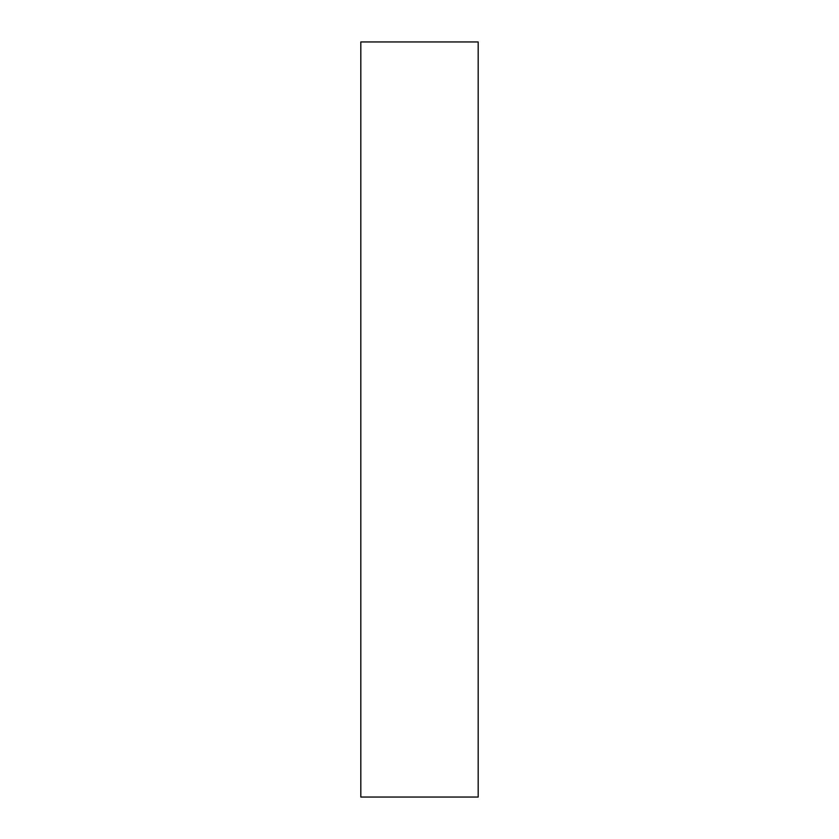 <?xml version="1.0" encoding="UTF-8"?>
<svg xmlns="http://www.w3.org/2000/svg" width="839" height="839" viewBox="0 0 839 839"><rect width="100%" height="100%" fill="white"/><g stroke="black" fill="none" stroke-linecap="round" stroke-linejoin="round"><path stroke-width="1.26" d="M478.178 797.05L360.822 797.05L360.822 41.95L478.178 41.95L478.178 797.05"/></g></svg>
